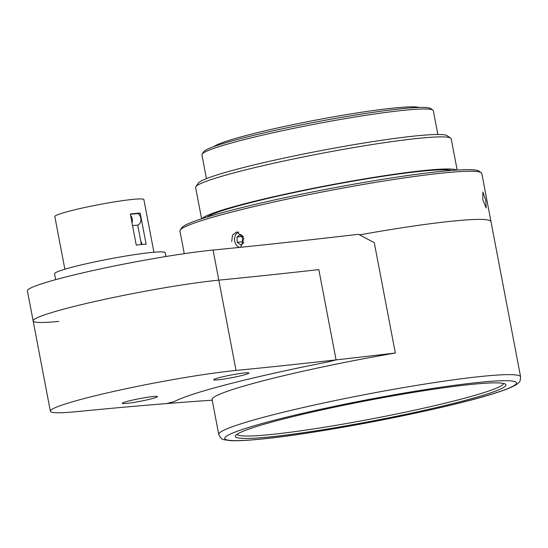 <?xml version="1.0" encoding="UTF-8"?>
<svg xmlns="http://www.w3.org/2000/svg" width="548" height="548" viewBox="0 0 548 548"><rect width="100%" height="100%" fill="white"/><g stroke="black" fill="none" stroke-linecap="round" stroke-linejoin="round"><path stroke-width="0.82" d="M238.818 232.044A7.925 6.062 -95.6 0 0 234.578 238.579A7.925 6.062 -95.6 0 0 237.805 246.504A7.925 6.062 -95.6 0 0 239.538 247.401M237.181 242.305L237.017 236.989L242.278 236.476L242.442 241.784L237.181 242.305L240.798 245.018L243.764 242.785L242.442 241.784M243.346 236.558L240.469 234.393L237.017 236.989M213.932 146.583A105.504 8.049 -10.8 0 1 286.905 125.937A105.504 8.049 -10.8 0 1 395.224 107.901A105.504 8.049 -10.8 0 1 419.11 107.442M202.116 154.091L203.74 151.714A115.751 8.83 -10.8 0 1 280.946 129.109A115.751 8.83 -10.8 0 1 403.349 108.552A115.751 8.83 -10.8 0 1 430.475 108.463L432.858 110.073A117.799 8.987 169.2 0 0 405.253 110.169A117.799 8.987 169.2 0 0 280.686 131.088A117.799 8.987 169.2 0 0 202.116 154.091A117.799 8.987 169.2 0 0 201.904 154.831L206.445 178.627M437.866 134.486L433.331 110.682A117.799 8.987 169.2 0 0 432.858 110.073M473.13 384.237A137.774 10.515 -10.8 0 1 505.414 384.127A137.774 10.515 -10.8 0 1 423.508 410.479A137.774 10.515 -10.8 0 1 268.13 437.078A137.774 10.515 -10.8 0 1 235.544 435.605A137.774 10.515 -10.8 0 1 327.437 408.705A137.774 10.515 -10.8 0 1 473.13 384.237M237.003 434.297A135.726 10.357 169.2 0 0 269.274 434.68A135.726 10.357 169.2 0 0 416.261 409.822A135.726 10.357 169.2 0 0 503.578 383.442M376.188 252.69L391.498 332.951M454.367 220.94A153.646 11.727 169.2 0 0 359.488 234.893A153.646 11.727 169.2 0 1 454.367 220.94A153.646 11.727 169.2 0 1 490.987 221.618A153.646 11.727 169.2 0 0 454.367 220.94M141.405 244.545L137.706 225.153A6.144 4.699 -95.6 0 0 140.788 218.063A6.144 4.699 -95.6 0 0 137.781 213.576L130.383 214.295M132 222.789A6.144 4.699 -95.6 0 0 132.239 218.899A6.144 4.699 -95.6 0 0 130.609 215.494M137.706 225.153L132.527 225.543M55.649 279.672L54.533 273.801A56.341 4.302 -10.8 0 1 90.215 262.876A56.341 4.302 -10.8 0 1 151.789 252.436A56.341 4.302 -10.8 0 1 165.215 252.683L165.941 256.505M137.911 213.645L140.185 213.062L146.124 244.161A45.326 3.459 -10.8 0 0 141.679 244.518A45.326 3.459 -10.8 0 0 136.26 245.127L130.328 214.021A45.326 3.459 -10.8 0 1 135.746 213.419A45.326 3.459 -10.8 0 1 140.185 213.062M140.98 242.326L141.48 242.195L141.918 244.497M141.59 242.771A36.874 2.815 169.2 0 0 141.062 242.757M64.87 269.226L54.821 216.556A45.326 3.459 -10.8 0 1 83.529 207.774A45.326 3.459 -10.8 0 1 133.068 199.369A45.326 3.459 -10.8 0 1 143.871 199.568L153.919 252.244M58.773 321.409A107.552 8.206 -10.8 0 1 33.14 320.929A107.552 8.206 -10.8 0 1 101.264 300.085A107.552 8.206 -10.8 0 1 218.81 280.151A1736.235 132.486 169.2 0 0 318.833 269.602L336.054 359.892L328.41 361.865A174.134 13.289 169.2 0 0 229.365 383.888A174.134 13.289 169.2 0 0 174.202 401.615L166.558 403.588A1736.235 132.486 169.2 0 0 76.001 411.699A107.552 8.206 -10.8 0 1 50.368 411.226A107.552 8.206 -10.8 0 1 118.484 390.375A107.552 8.206 -10.8 0 1 236.03 370.441A1736.235 132.486 169.2 0 0 336.054 359.892A1736.235 132.486 169.2 0 0 395.327 353.015A153.646 11.727 169.2 0 0 212.432 400.163M213.062 250.052L218.81 280.151A107.552 8.206 -10.8 0 0 101.264 300.085A107.552 8.206 -10.8 0 0 33.14 320.929L27.4 290.837A107.552 8.206 -10.8 0 1 95.523 269.986A107.552 8.206 -10.8 0 1 213.062 250.052A1736.235 132.486 169.2 0 0 358.426 234.284L374.277 242.661L395.327 353.015M212.213 400.184A1736.235 132.486 169.2 0 0 166.558 403.588L174.202 401.615A174.134 13.289 169.2 0 1 328.41 361.865L336.054 359.892L318.833 269.602A1736.235 132.486 169.2 0 1 218.81 280.151L236.03 370.441M217.974 379.826A17.926 1.37 169.2 0 0 237.565 376.503A17.926 1.37 169.2 0 0 248.922 373.03A17.926 1.37 169.2 0 0 244.648 372.948A17.926 1.37 169.2 0 0 225.057 376.27A17.926 1.37 169.2 0 0 213.706 379.75A17.926 1.37 169.2 0 0 217.974 379.826M126.526 403.403A17.926 1.37 169.2 0 0 146.117 400.081A17.926 1.37 169.2 0 0 157.475 396.601A17.926 1.37 169.2 0 0 153.2 396.526A17.926 1.37 169.2 0 0 133.609 399.848A17.926 1.37 169.2 0 0 122.259 403.321A17.926 1.37 169.2 0 0 126.526 403.403M240.825 247.271L243.894 238.414L236.859 231.845L232.523 235.03L231.701 241.558M212.097 399.588L218.748 434.434A153.646 11.727 -10.8 0 1 316.059 404.65A153.646 11.727 -10.8 0 1 483.98 376.175A153.646 11.727 -10.8 0 1 520.6 376.853L481.802 173.463A153.646 11.727 169.2 0 0 481.192 172.668A153.646 11.727 169.2 0 0 445.182 172.784A153.646 11.727 169.2 0 0 282.706 200.075A153.646 11.727 169.2 0 0 180.224 230.078A153.646 11.727 169.2 0 0 179.95 231.044L184.265 253.662M180.224 230.078L181.847 227.701A151.597 11.57 -10.8 0 1 282.967 198.102A151.597 11.57 -10.8 0 1 443.277 171.175A151.597 11.57 -10.8 0 1 478.801 171.051L481.192 172.668M451.497 170.442A125.992 9.611 169.2 0 0 423.268 171.065A125.992 9.611 169.2 0 0 294.756 192.43A125.992 9.611 169.2 0 0 207.007 217.077M482.802 199.698L486.158 208.028L485.809 200.383L482.87 191.971L482.802 199.698M195.855 186.683L198.294 183.121A127.02 9.693 -10.8 0 1 283.015 158.317A127.02 9.693 -10.8 0 1 417.329 135.76A127.02 9.693 -10.8 0 1 447.1 135.657L450.682 138.075A130.088 9.926 169.2 0 0 420.193 138.178A130.088 9.926 169.2 0 0 282.631 161.283A130.088 9.926 169.2 0 0 195.855 186.683A130.088 9.926 169.2 0 0 195.622 187.505L201.596 218.789M456.621 170.072A130.088 9.926 169.2 0 0 426.317 170.284A130.088 9.926 169.2 0 0 289.618 193.197A130.088 9.926 169.2 0 0 202.109 218.625M457.162 170.038L451.196 138.754A130.088 9.926 169.2 0 0 450.682 138.075M481.13 382.175A148.529 11.337 169.2 0 0 275.336 419.987A148.529 11.337 169.2 0 0 260.129 439.147A148.529 11.337 169.2 0 0 465.923 401.328A148.529 11.337 169.2 0 0 481.13 382.175M213.035 213.165L213.186 213.953M444.455 169.024L444.606 169.805M218.748 434.434C222.043 440.359 221.666 439.291 230.194 440.606C236.702 440.982 246.531 440.517 259.677 439.222C319.347 433.797 447.737 408.671 495.214 393.094C518.531 385.758 518.634 382.34 518.997 382.333C519.785 382.34 520.319 380.518 520.6 376.853M33.14 320.929L50.368 411.226"/></g></svg>
